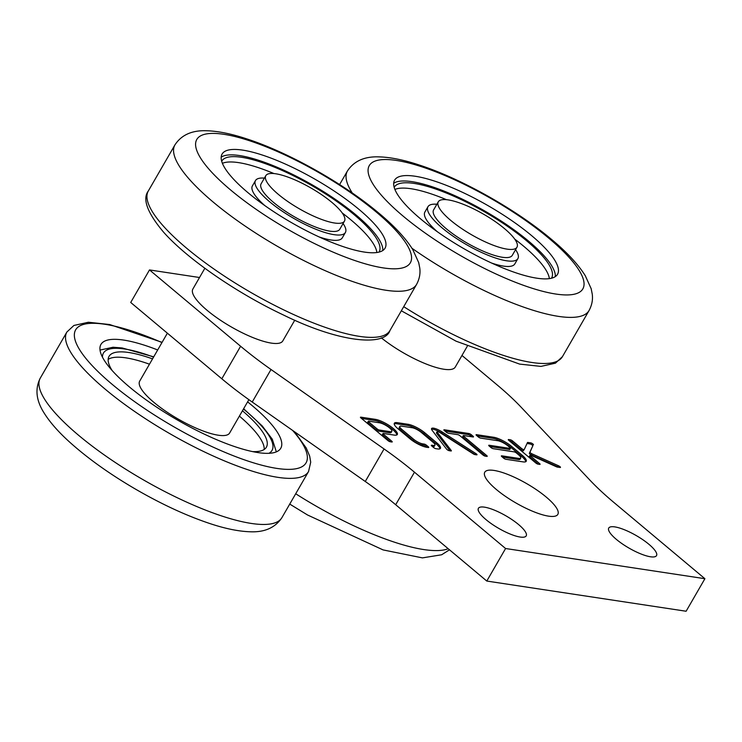 <?xml version="1.0" encoding="UTF-8"?>
<svg xmlns="http://www.w3.org/2000/svg" width="742" height="742" viewBox="0 0 742 742"><rect width="100%" height="100%" fill="white"/><g stroke="black" fill="none" stroke-linecap="round" stroke-linejoin="round"><path stroke-width="1.11" d="M381.305 337.833A51.912 13.606 30 0 0 444.068 369.266A51.912 13.606 30 0 0 455.263 367.067L467.256 346.301M441.407 211.108A45.42 11.909 -150 0 1 438.29 201.805A45.42 11.909 -150 0 1 483.58 214.206A45.42 11.909 -150 0 1 516.961 247.225A45.42 11.909 -150 0 1 483.107 240.862A45.42 11.909 -150 0 1 441.407 211.108M516.961 247.225L512.268 255.359A45.42 11.909 -150 0 1 478.414 248.997A45.42 11.909 -150 0 1 436.713 219.242A45.42 11.909 -150 0 1 433.597 209.94L438.29 201.805M515.56 249.655A51.912 13.606 -150 0 1 517.888 258.606A51.912 13.606 -150 0 1 506.684 260.804A51.912 13.606 -150 0 1 453.473 236.466A51.912 13.606 -150 0 1 427.976 206.693A51.912 13.606 -150 0 1 436.89 204.235M199.524 277.508L149.494 269.93L240.603 346.254A162.229 42.535 30 0 0 271.015 369.488L384.059 448.956A162.229 42.535 -150 0 1 414.472 472.19L505.58 548.514L704.9 578.704L613.792 502.38A162.229 42.535 -150 0 1 589.909 480.13L521.301 407.395A162.229 42.535 30 0 0 497.418 385.154L461.969 355.455M204.857 268.27L192.864 289.037A51.912 13.606 30 0 0 218.361 318.81A51.912 13.606 30 0 0 271.581 343.147A51.912 13.606 30 0 0 282.776 340.949L294.769 320.182M440.275 432.762L473.229 453.854A1.818 0.473 30 0 0 474.908 454.586L476.614 454.846A1.818 0.473 30 0 0 477.013 454.763A1.818 0.473 30 0 0 475.947 453.612L442.223 432.002A9.08 2.384 30 0 0 431.575 428.542A9.08 2.384 30 0 0 432.187 430.388L446.619 449.17A1.818 0.473 30 0 0 449.253 450.7L450.96 450.96A1.818 0.473 30 0 0 451.359 450.886A1.818 0.473 30 0 0 451.247 450.524L437.261 432.28A2.727 0.714 -150 0 1 437.075 431.723A2.727 0.714 -150 0 1 440.275 432.762M468.972 433.523L444.291 429.785A1.818 0.473 30 0 0 443.892 429.859A1.818 0.473 30 0 0 444.393 430.61L446.155 432.085A1.818 0.473 30 0 0 448.4 433.235L457.795 434.654A1.818 0.473 -150 0 1 460.04 435.804L482.959 454.994A1.818 0.473 30 0 0 485.203 456.144L486.817 456.386A1.818 0.473 30 0 0 487.216 456.311A1.818 0.473 30 0 0 486.715 455.569L463.796 436.37A1.818 0.473 -150 0 1 463.296 435.619A1.818 0.473 -150 0 1 463.694 435.545L473.09 436.973A1.818 0.473 30 0 0 473.489 436.89A1.818 0.473 30 0 0 472.988 436.148L471.226 434.673A1.818 0.473 30 0 0 468.972 433.523L468.35 434.608L444.931 431.065M501.852 456.645L503.614 458.129A1.818 0.473 30 0 0 505.868 459.27L523.036 461.876A14.534 3.812 30 0 0 526.226 461.264A14.534 3.812 30 0 0 522.22 455.3L511.646 446.434A14.534 3.812 30 0 0 493.662 437.261L476.485 434.664A1.818 0.473 30 0 0 476.086 434.738A1.818 0.473 30 0 0 476.587 435.48L478.349 436.964A1.818 0.473 30 0 0 480.603 438.105L497.771 440.711A8.181 2.143 -150 0 1 507.89 445.868L509.949 447.593A1.818 0.473 -150 0 1 510.45 448.335A1.818 0.473 -150 0 1 510.051 448.418L489.117 445.246A1.818 0.473 30 0 0 488.718 445.321A1.818 0.473 30 0 0 489.219 446.063L490.981 447.547A1.818 0.473 30 0 0 493.235 448.687L514.16 451.859A1.818 0.473 -150 0 1 516.413 453.01L518.463 454.725A8.181 2.143 -150 0 1 520.717 458.083A8.181 2.143 -150 0 1 518.927 458.426L501.75 455.829A1.818 0.473 30 0 0 501.351 455.903A1.818 0.473 30 0 0 501.852 456.645M428.329 447.528A1.818 0.473 30 0 0 428.728 447.454A1.818 0.473 30 0 0 428.227 446.703L426.464 445.228A1.818 0.473 30 0 0 424.211 444.087L422.448 443.818A7.272 1.901 -150 0 1 413.841 439.45L401.617 429.21A7.272 1.901 -150 0 1 399.845 426.418A7.272 1.901 -150 0 1 401.292 426.093L412.348 427.772A7.272 1.901 -150 0 1 420.946 432.132L433.17 442.38A7.272 1.901 -150 0 1 434.942 445.163A7.272 1.901 -150 0 1 433.504 445.488L431.723 445.219A1.818 0.473 30 0 0 431.325 445.293A1.818 0.473 30 0 0 431.825 446.044L433.588 447.519A1.818 0.473 30 0 0 435.842 448.669L437.743 448.956A13.625 3.571 30 0 0 440.451 448.344A13.625 3.571 30 0 0 437.131 443.122L424.489 432.53A13.625 3.571 30 0 0 408.369 424.341L397.044 422.634A13.625 3.571 30 0 0 394.336 423.237A13.625 3.571 30 0 0 397.656 428.468L410.298 439.051A13.625 3.571 30 0 0 426.418 447.24L428.329 447.528M533.442 444.755A1.818 0.473 30 0 0 532.533 443.716A1.818 0.473 30 0 0 530.688 442.872L527.887 442.445A1.818 0.473 30 0 0 527.488 442.52L524.223 449.559A1.818 0.473 -150 0 1 524.223 449.569A1.818 0.473 -150 0 1 523.175 449.448A1.818 0.473 -150 0 1 521.57 448.493L512.546 440.924A1.818 0.473 30 0 0 510.292 439.783L508.687 439.542A1.818 0.473 30 0 0 508.289 439.616A1.818 0.473 30 0 0 508.789 440.358L535.817 462.999A1.818 0.473 30 0 0 538.061 464.149L539.675 464.39A1.818 0.473 30 0 0 540.074 464.316A1.818 0.473 30 0 0 539.573 463.574L530.539 456.005A1.818 0.473 -150 0 1 530.038 455.263A1.818 0.473 -150 0 1 531.272 455.458L556.435 466.783A1.818 0.473 30 0 0 557.27 467.061L560.062 467.479A1.818 0.473 30 0 0 560.46 467.404A1.818 0.473 30 0 0 558.55 465.781L531.912 453.798A1.818 0.473 -150 0 1 529.992 452.184L532.812 445.84A1.818 0.473 30 0 0 531.903 444.801A1.818 0.473 30 0 0 530.057 443.957L527.265 443.53A1.818 0.473 30 0 0 527.024 443.521M360.946 417.969L387.973 440.609A1.818 0.473 30 0 0 390.227 441.759L391.832 442A1.818 0.473 30 0 0 392.23 441.926A1.818 0.473 30 0 0 391.73 441.184L383.512 434.293A1.818 0.473 -150 0 1 383.011 433.541A1.818 0.473 -150 0 1 383.41 433.467L394.141 435.09A14.534 3.812 30 0 0 397.322 434.487A14.534 3.812 30 0 0 390.218 426.177A14.534 3.812 30 0 0 375.341 419.341L360.844 417.152A1.818 0.473 30 0 0 360.454 417.227A1.818 0.473 30 0 0 360.946 417.969M648.925 544.303A27.575 7.234 30 0 0 624.569 529.816A27.575 7.234 30 0 0 608.746 528.044A27.575 7.234 30 0 0 629.021 548.097A27.575 7.234 30 0 0 656.512 555.628A27.575 7.234 30 0 0 648.925 544.303M518.602 524.566A27.575 7.234 30 0 0 494.246 510.079A27.575 7.234 30 0 0 478.423 508.307A27.575 7.234 30 0 0 498.689 528.36A27.575 7.234 30 0 0 526.189 535.891A27.575 7.234 30 0 0 518.602 524.566M546.223 497.066A42.183 11.056 30 0 0 508.984 474.908A42.183 11.056 30 0 0 484.776 472.2A42.183 11.056 30 0 0 515.773 502.872A42.183 11.056 30 0 0 557.836 514.382A42.183 11.056 30 0 0 546.223 497.066M517.888 258.606L514.818 263.929A51.912 13.606 -150 0 1 503.614 266.128A51.912 13.606 -150 0 1 491.556 263.03M437.307 231.717A51.912 13.606 -150 0 1 424.897 212.017L427.976 206.693M505.58 548.514L486.789 581.051L395.69 504.727A162.229 42.535 -150 0 0 365.277 481.493L252.224 402.034A162.229 42.535 30 0 1 221.821 378.791L130.713 302.467L149.494 269.93M486.789 581.051L686.118 611.241L704.9 578.704M450.014 450.811L436.639 433.365A2.727 0.714 -150 0 1 436.454 432.809L437.075 431.723M475.223 454.633L441.601 433.087L442.223 432.002M441.601 433.087A9.08 2.384 30 0 0 431.538 429.247M471.819 436.778L470.595 435.758A1.818 0.473 30 0 0 468.35 434.608M485.546 456.191L463.175 437.455A1.818 0.473 -150 0 1 462.674 436.704L463.296 435.619M520.717 458.083L520.086 459.168A8.181 2.143 -150 0 1 518.296 459.511L502.399 457.1M510.45 448.335L509.819 449.42A1.818 0.473 -150 0 1 509.42 449.494L489.766 446.517M525.744 461.709A14.534 3.812 30 0 0 521.598 456.386L511.025 447.519A14.534 3.812 30 0 0 493.031 438.346L477.134 435.934M439.96 448.78A13.625 3.571 30 0 0 436.5 444.208L423.868 433.616A13.625 3.571 30 0 0 407.738 425.426L396.423 423.719L397.044 422.634M396.423 423.719A13.625 3.571 30 0 0 394.206 423.886M407.738 425.426L408.369 424.341M423.868 433.616L424.489 432.53M436.5 444.208L437.131 443.122M434.942 445.163L434.32 446.248A7.272 1.901 -150 0 1 432.874 446.573L432.373 446.498M432.874 446.573L433.504 445.488M427.058 447.333L425.834 446.313A1.818 0.473 30 0 0 423.589 445.172L421.818 444.903A7.272 1.901 -150 0 1 413.22 440.535L400.986 430.295A7.272 1.901 -150 0 1 399.215 427.503L399.845 426.418M400.986 430.295L401.617 429.21M413.22 440.535L413.841 439.45M421.818 444.903L422.448 443.818M558.67 467.265A1.818 0.473 30 0 0 557.919 466.866L531.291 454.883A1.818 0.473 -150 0 1 529.361 453.269L532.812 445.84M538.404 464.195L529.909 457.091A1.818 0.473 -150 0 1 529.417 456.339L530.038 455.263M523.592 450.654L523.602 450.644A1.818 0.473 -150 0 1 523.592 450.654A1.818 0.473 -150 0 1 522.553 450.533A1.818 0.473 -150 0 1 520.949 449.578L511.915 442.009A1.818 0.473 30 0 0 509.671 440.869L509.327 440.813M396.84 434.933A14.534 3.812 30 0 0 388.632 426.613A14.534 3.812 30 0 0 374.71 420.426L361.493 418.423M390.561 441.805L382.881 435.378A1.818 0.473 -150 0 1 382.38 434.627L383.011 433.541M394.892 189.451A90.849 23.818 -150 0 1 446.461 199.681M514.716 239.091A90.849 23.818 -150 0 1 549.358 278.63M368.32 421.243L367.689 422.319A1.818 0.473 30 0 0 368.19 423.07L376.417 429.961A1.818 0.473 30 0 0 378.67 431.111L389.402 432.734A8.181 2.143 30 0 0 391.192 432.391L391.822 431.306A8.181 2.143 30 0 0 387.825 426.631A8.181 2.143 30 0 0 379.45 422.792L368.718 421.159A1.818 0.473 30 0 0 368.32 421.243A1.818 0.473 30 0 0 368.82 421.985L377.047 428.876A1.818 0.473 30 0 0 379.292 430.026L390.023 431.649A8.181 2.143 30 0 0 391.822 431.306M394.178 187.374A90.849 23.818 -150 0 1 394.252 187.225A90.849 23.818 -150 0 1 484.841 212.026A90.849 23.818 -150 0 1 551.603 278.074A90.849 23.818 -150 0 1 551.519 278.213M167.377 333.186L139.691 381.128A51.912 13.606 30 0 0 177.848 418.868A51.912 13.606 30 0 0 229.612 433.04L248.876 399.66M393.668 183.274A94.095 24.672 -150 0 1 528.146 240.76A94.095 24.672 -150 0 1 555.322 276.608M149.467 364.192A90.849 23.818 30 0 0 125.528 357.802A90.849 23.818 30 0 0 108.174 359.378M264.208 449.466A90.849 23.818 30 0 0 239.378 416.104M531.272 235.335A94.095 24.672 -150 0 1 557.548 274.271A94.095 24.672 -150 0 1 463.731 248.589A94.095 24.672 -150 0 1 394.577 180.185A94.095 24.672 -150 0 1 448.326 186.131A94.095 24.672 -150 0 1 531.272 235.335M152.546 358.878A90.849 23.818 30 0 0 128.598 352.478A90.849 23.818 30 0 0 109.046 356.336A90.849 23.818 30 0 0 112.125 370.508M252.586 451.6A90.849 23.818 30 0 0 266.397 447.185A90.849 23.818 30 0 0 242.458 410.79M157.684 349.964A103.824 27.222 30 0 0 100.94 344.427A103.824 27.222 30 0 0 177.245 419.907A103.824 27.222 30 0 0 280.773 448.251A103.824 27.222 30 0 0 251.714 405.234A103.824 27.222 30 0 0 247.605 401.876M358.785 209.216A94.095 24.672 -150 0 1 385.061 248.153A94.095 24.672 -150 0 1 291.235 222.47A94.095 24.672 -150 0 1 222.09 154.058A94.095 24.672 -150 0 1 275.838 160.003A94.095 24.672 -150 0 1 358.785 209.216M221.181 157.156A94.095 24.672 -150 0 1 355.65 214.642A94.095 24.672 -150 0 1 382.835 250.481M221.691 161.246A90.849 23.818 -150 0 1 221.765 161.107A90.849 23.818 -150 0 1 312.354 185.899A90.849 23.818 -150 0 1 379.116 251.955A90.849 23.818 -150 0 1 379.032 252.095M222.405 163.323A90.849 23.818 -150 0 1 273.965 173.563M342.229 212.973A90.849 23.818 -150 0 1 376.871 252.503M343.073 223.537A51.912 13.606 -150 0 1 345.401 232.487L342.322 237.811A51.912 13.606 -150 0 1 331.127 240.009A51.912 13.606 -150 0 1 319.06 236.911M264.82 205.59A51.912 13.606 -150 0 1 252.41 185.899L255.48 180.575A51.912 13.606 -150 0 1 264.402 178.108M345.401 232.487A51.912 13.606 -150 0 1 334.197 234.685A51.912 13.606 -150 0 1 280.986 210.348A51.912 13.606 -150 0 1 255.48 180.575M344.474 221.107L339.78 229.241A45.42 11.909 -150 0 1 305.927 222.878A45.42 11.909 -150 0 1 264.226 193.115A45.42 11.909 -150 0 1 261.101 183.812L265.803 175.678A45.42 11.909 -150 0 1 311.093 188.078A45.42 11.909 -150 0 1 344.474 221.107A45.42 11.909 -150 0 1 310.62 214.744A45.42 11.909 -150 0 1 268.919 184.981A45.42 11.909 -150 0 1 265.803 175.678M221.821 378.791L240.603 346.254M252.224 402.034L271.015 369.488M365.277 481.493L384.059 448.956M395.69 504.727L414.472 472.19M436.639 433.365L437.261 432.28M475.353 454.651L475.947 453.612M444.022 430.249L444.291 429.785M470.595 435.758L471.226 434.673M472.561 436.89L472.988 436.148M463.175 437.455L463.796 436.37M486.279 456.302L486.715 455.569M518.296 459.511L518.927 458.426M509.42 449.494L510.051 448.418M493.031 438.346L493.662 437.261M511.025 447.519L511.646 446.434M521.598 456.386L522.22 455.3M427.8 447.445L428.227 446.703M431.464 445.682L431.723 445.219M423.589 445.172L424.211 444.087M425.834 446.313L426.464 445.228M530.057 443.957L530.688 442.872M529.361 453.269L529.992 452.184M531.291 454.883L531.912 453.798M557.919 466.866L558.55 465.781M529.909 457.091L530.539 456.005M539.146 464.316L539.573 463.574M509.671 440.869L510.292 439.783M511.915 442.009L512.546 440.924M520.949 449.578L521.57 448.493M527.265 443.53L527.887 442.445M374.71 420.426L375.341 419.341M382.881 435.378L383.512 434.293M391.303 441.926L391.73 441.184M368.19 423.07L368.82 421.985M389.402 432.734L390.023 431.649M378.67 431.111L379.292 430.026M376.417 429.961L377.047 428.876M548.403 237.857A123.293 32.323 -150 0 1 509.318 279.827A123.293 32.323 -150 0 1 370.453 164.01A123.293 32.323 -150 0 1 548.403 237.857M153.566 357.106A97.332 25.525 30 0 0 124.378 348.963A97.332 25.525 30 0 0 102.47 357.199M268.947 453.306A97.332 25.525 30 0 0 243.478 409.018M411.986 248.292A139.515 36.581 -150 0 0 589.055 310.546L562.445 356.642A139.515 36.581 -150 0 1 403.722 306.669M352.274 193.003A139.515 36.581 -150 0 1 347.414 171.031C353.98 160.958 364.674 156.237 379.496 156.887C390.83 157.285 404.019 159.966 419.045 164.947C460.559 178.303 515.681 209.272 550.972 238.952C566.536 251.835 577.962 264.087 585.271 275.69L591.17 288.703L592.246 294.101C592.997 299.694 591.94 305.175 589.055 310.546M389.958 330.515A139.515 36.581 -150 0 1 250.842 292.441A139.515 36.581 -150 0 1 148.307 191C142.195 199.032 147.306 212.778 163.639 232.237C187.438 259.06 236.865 293.071 283.62 315.081C339.947 342.85 384.866 346.625 389.958 330.515L416.568 284.418A139.515 36.581 -150 0 1 277.452 246.344A139.515 36.581 -150 0 1 174.927 144.903L148.307 191M161.951 342.572A133.022 34.874 30 0 0 80.887 351.689A133.022 34.874 30 0 0 238.674 457.777A133.022 34.874 30 0 0 292.598 430.406M40.291 378.095C34.855 388.827 36.117 400.439 44.075 412.951C50.094 422.578 59.017 432.651 70.833 443.169C88.586 458.964 109.992 474.194 135.044 488.857C161.608 504.272 186.789 515.913 210.607 523.796C225.549 528.721 238.655 531.374 249.943 531.764C264.542 532.459 275.208 527.738 281.932 517.61A139.515 36.581 30 0 1 142.826 479.536A139.515 36.581 30 0 1 40.291 378.095L66.901 331.999A139.515 36.581 30 0 0 169.436 433.439A139.515 36.581 30 0 0 308.551 471.513L310.712 462.173L309.692 456.182L306.242 448.01L294.537 431.77M375.916 211.73A123.293 32.323 -150 0 1 336.831 253.699A123.293 32.323 -150 0 1 197.966 137.882A123.293 32.323 -150 0 1 375.916 211.73M295.706 493.764A139.515 36.581 30 0 0 448.196 548.718M562.445 356.642L555.433 363.181L540.927 366.4L519.632 364.099L456.107 341.199L401.339 310.796M100.022 350.076L113.062 347.237L122.18 347.961L153.715 356.837M243.636 408.749L262.223 425.945L272.305 439.218L276.339 451.869M347.414 171.031L339.604 184.554M66.901 331.999L73.912 325.46L88.419 322.241L109.714 324.542L162.09 342.34M416.568 284.418C419.453 279.048 420.51 273.566 419.759 267.973L418.683 262.575L412.775 249.562C405.475 237.959 394.039 225.716 378.485 212.833C343.194 183.144 288.072 152.184 246.557 138.819C231.532 133.848 218.343 131.158 206.999 130.759C192.187 130.119 181.493 134.831 174.927 144.903M281.932 517.61L308.551 471.513M289.742 504.087L307.54 514.985L383.095 549.915L422.43 557.882L441.638 554.775L449.494 549.813"/></g></svg>
